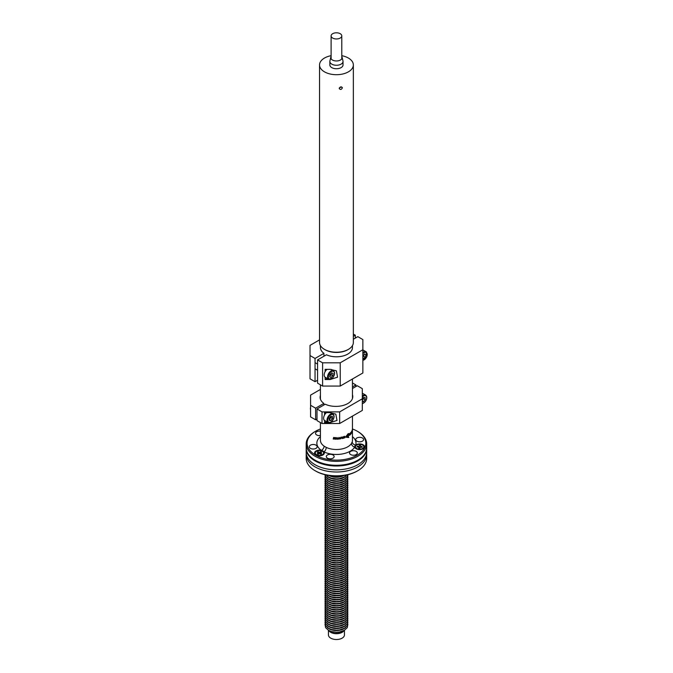 <?xml version="1.0" encoding="UTF-8"?>
<svg xmlns="http://www.w3.org/2000/svg" width="673" height="673" viewBox="0 0 673 673"><rect width="100%" height="100%" fill="white"/><g stroke="black" fill="none" stroke-linecap="round" stroke-linejoin="round"><path stroke-width="1.01" d="M329.963 631.022A7.294 4.215 0 0 0 338.393 633.142A7.294 4.215 0 0 0 342.919 631.022M328.811 630.492A8.009 4.627 0 0 0 338.578 633.537A8.009 4.627 0 0 0 344.071 630.492M328.432 630.281L328.432 634.891A8.009 4.627 0 0 0 338.578 639.35A8.009 4.627 0 0 0 344.45 634.891L344.45 630.281M341.783 56.532A5.695 3.289 180 0 1 342.086 57.23A5.695 3.289 180 0 1 338.973 60.62A5.695 3.289 180 0 1 332.412 60.006A5.695 3.289 180 0 1 330.796 57.23A5.695 3.289 180 0 1 331.108 56.532M330.796 57.23L329.921 60.94A6.587 3.802 0 0 0 329.854 61.453A6.587 3.802 0 0 0 331.789 64.145A6.587 3.802 0 0 0 338.965 64.97A6.587 3.802 0 0 0 343.028 61.453A6.587 3.802 0 0 0 342.969 60.94L342.086 57.23M329.854 61.453L329.854 64.945A6.587 3.802 0 0 0 331.789 67.637A6.587 3.802 0 0 0 338.965 68.453A6.587 3.802 0 0 0 343.028 64.945L343.028 61.453M340.218 33.7A5.342 3.079 180 0 1 341.783 35.888A5.342 3.079 180 0 1 340.117 38.117A5.342 3.079 180 0 1 334.338 38.714A5.342 3.079 180 0 1 331.108 35.888A5.342 3.079 180 0 1 332.765 33.65A5.342 3.079 180 0 1 340.218 33.7M322.645 455.116A4.181 2.414 -0 0 0 323.637 453.56L323.637 452.979A4.181 2.414 -0 0 0 322.384 451.255A4.181 2.414 -0 0 0 317.841 450.75A4.181 2.414 -0 0 0 315.275 452.979A4.181 2.414 -0 0 0 316.52 454.696A4.181 2.414 -0 0 0 321.071 455.2A4.181 2.414 -0 0 0 323.637 452.979M320.558 454.132L320.634 453.114L321.694 453.711L320.769 454.258L319.709 453.652A1.203 0.698 -0 0 1 319.221 453.661L318.178 454.267L317.235 453.737L318.279 453.122L318.354 454.166L318.27 452.836L317.219 452.239L318.136 451.692L319.195 452.298L319.296 453.661M318.136 451.692L318.893 453.846M320.541 454.124L320.634 452.828L321.669 452.214L320.735 451.684L320.003 453.821M319.599 453.669L319.692 452.29L320.735 451.684M319.692 452.29A1.203 0.698 -0 0 0 319.195 452.298M315.275 452.979L315.275 453.56A4.181 2.414 -0 0 0 316.268 455.116M362.84 448.899A4.181 2.414 -0 0 0 363.832 447.335L363.832 446.754A4.181 2.414 -0 0 0 360.232 444.365A4.181 2.414 -0 0 0 355.462 446.754A4.181 2.414 -0 0 0 359.071 449.152A4.181 2.414 -0 0 0 363.832 446.754M360.661 447.225L360.736 446.46L362.209 446.578L362.024 447.335L360.56 447.217A1.203 0.698 -0 0 1 360.156 447.385L359.954 448.235L358.65 448.125L358.852 447.284A1.203 0.698 -0 0 1 358.558 447.057L357.085 446.931L357.27 446.182L358.743 446.3L358.869 448.151M358.936 448.151L358.86 447.461M357.27 446.182L357.733 446.99M362.209 446.578L361.746 447.309M360.425 447.293L360.644 445.383L359.34 445.282L359.163 448.168M359.096 448.798L359.34 445.282M355.462 446.754L355.462 447.335A4.181 2.414 -0 0 0 356.463 448.899M364.177 354.385L362.865 356.9A2.246 1.296 120 0 0 363.975 355.134A2.246 1.296 120 0 0 364.076 354.461M363.033 350.027A4.896 2.827 120 0 0 362.865 349.901L366.196 351.819A4.896 2.827 -60 0 1 366.432 351.987M362.865 355.672L364.783 353.922L365.935 354.898L365.279 357.254L363.47 358.625L362.865 358.12M364.547 354.099L365.935 354.898M363.647 356.303L365.279 357.254M362.301 400.258L362.755 399.678A2.246 1.296 120 0 0 363.513 397.625A2.246 1.296 120 0 0 363.496 397.465L362.301 399.013M362.301 400.157A2.246 1.296 120 0 0 362.755 399.678L363.504 397.457L365.119 397.533L365.17 399.611L363.613 401.621L362.301 401.562M363.538 398.668L365.17 399.611M362.301 400.864L363.613 401.621M329.257 419.287A2.246 1.296 120 0 0 330.048 418.547L330.83 417.538L332.462 418.48L332.395 416.41L330.771 416.36L329.223 418.379L329.29 420.448L330.914 420.499L332.462 418.48M326.523 412.616A4.896 2.827 120 0 0 325.227 413.929A4.896 2.827 120 0 0 324.622 420.49L328.02 422.451A4.896 2.827 -60 0 1 328.626 415.897A4.896 2.827 -60 0 1 332.908 413.971C334.565 415.451 334.439 417.664 332.529 420.6C330.973 422.484 329.467 423.098 328.02 422.451M310.581 407.888A2.667 1.539 120 0 0 310.43 408.822A2.667 1.539 120 0 0 310.581 409.588M310.581 407.569A2.17 1.253 120 0 0 310.43 408.418A2.17 1.253 120 0 0 310.438 408.604M330.914 420.499L329.265 419.557L330.048 418.547A2.246 1.296 120 0 0 330.788 416.503A2.246 1.296 120 0 0 330.779 416.36L330.83 417.538M329.804 376.03A2.246 1.296 120 0 0 330.3 375.643L331.166 374.794L332.799 375.736L333.135 373.465L331.747 372.892L330.014 374.592L329.686 376.863L331.074 377.435L332.799 375.736M327.086 369.351A4.896 2.827 120 0 0 326.481 369.881A4.896 2.827 120 0 0 325.185 377.225L328.584 379.185A4.896 2.827 -60 0 1 329.879 371.849A4.896 2.827 -60 0 1 333.48 370.714C335.28 372.548 334.935 375.012 332.437 378.091L328.584 379.185M331.394 373.237L331.166 374.794M329.787 376.148L330.3 375.643A2.246 1.296 120 0 0 331.335 373.658A2.246 1.296 120 0 0 331.36 373.271M329.711 376.653L331.074 377.435M306.249 453.451A30.251 17.464 0 0 0 306.19 454.536A30.251 17.464 0 0 0 315.048 466.885A30.251 17.464 0 0 0 348.017 470.671A30.251 17.464 0 0 0 366.692 454.536A30.251 17.464 0 0 0 366.634 453.451M315.738 471.083A30.251 17.464 0 0 0 357.834 470.705L357.203 471.066A29.36 16.951 180 0 1 317.244 471.908L314.384 470.301A30.251 17.464 0 0 1 306.19 458.355L306.19 454.536M357.834 470.705A30.251 17.464 0 0 0 366.692 458.355L366.692 454.536M366.692 448.184A30.251 17.464 180 0 1 366.692 448.546A30.251 17.464 180 0 1 348.017 464.681A30.251 17.464 180 0 1 315.048 460.896A30.251 17.464 180 0 1 306.19 448.546A30.251 17.464 180 0 1 306.198 448.184M366.692 448.546L366.692 452.357A30.251 17.464 180 0 1 364.076 459.466A30.251 17.464 180 0 1 315.048 464.715A30.251 17.464 180 0 1 308.806 459.466A30.251 17.464 180 0 1 306.19 452.357L306.19 448.546M362.419 437.98A3.912 2.263 0 0 0 358.154 437.492A3.912 2.263 0 0 0 355.731 439.578A3.912 2.263 0 0 0 356.883 441.177A3.912 2.263 0 0 0 361.149 441.665A3.912 2.263 0 0 0 363.563 439.578A3.912 2.263 0 0 0 362.419 437.98M356.202 451.381A3.912 2.263 0 0 0 351.929 450.885A3.912 2.263 0 0 0 349.514 452.979A3.912 2.263 0 0 0 350.658 454.569A3.912 2.263 0 0 0 354.932 455.066A3.912 2.263 0 0 0 357.346 452.979A3.912 2.263 0 0 0 356.202 451.381M332.992 454.965A3.912 2.263 0 0 0 328.727 454.477A3.912 2.263 0 0 0 326.312 456.563A3.912 2.263 0 0 0 327.457 458.162A3.912 2.263 0 0 0 331.722 458.65A3.912 2.263 0 0 0 334.136 456.563A3.912 2.263 0 0 0 332.992 454.965M316.007 445.156A3.912 2.263 0 0 0 311.742 444.668A3.912 2.263 0 0 0 309.319 446.754A3.912 2.263 0 0 0 310.472 448.353A3.912 2.263 0 0 0 314.737 448.849A3.912 2.263 0 0 0 317.151 446.754A3.912 2.263 0 0 0 316.007 445.156M320.424 431.166A3.912 2.263 0 0 0 315.536 433.362A3.912 2.263 0 0 0 316.689 434.96A3.912 2.263 0 0 0 320.424 435.549M352.459 436.668A19.576 11.298 180 0 1 355.739 445.055A4.896 2.827 0 0 0 354.789 447.108A4.896 2.827 0 0 0 356.185 448.756A4.896 2.827 0 0 0 363.109 448.756A4.896 2.827 0 0 0 363.109 444.76A4.896 2.827 0 0 0 355.739 445.055A3.558 2.869 16.3 0 1 352.231 441.808A16.017 9.245 0 0 0 352.459 440.26L352.459 416.124M315.679 455.158A29.36 16.951 0 0 0 357.203 455.158A29.36 16.951 0 0 0 357.203 431.183L357.834 431.544A30.251 17.464 180 0 1 366.692 443.894A30.251 17.464 180 0 1 348.017 460.029A30.251 17.464 180 0 1 315.048 456.244A30.251 17.464 180 0 1 306.19 443.894A30.251 17.464 180 0 1 315.048 431.544L315.679 431.183A29.36 16.951 0 0 0 315.679 455.158M320.424 422.585L320.424 440.26A16.017 9.245 0 0 0 324.1 446.157A3.558 2.238 -55.1 0 1 321.358 450.372A4.896 2.827 0 0 0 315.393 451.398A4.896 2.827 0 0 0 315.99 454.973L315.99 454.973A4.896 2.827 0 0 0 322.914 454.973A4.896 2.827 0 0 0 323.965 451.877A4.896 2.827 0 0 0 322.914 450.977A4.896 2.827 0 0 0 321.358 450.372A19.576 11.298 180 0 1 320.424 436.668M366.692 443.894L366.692 447.814A30.251 17.464 180 0 1 348.017 463.958A30.251 17.464 180 0 1 315.048 460.164A30.251 17.464 180 0 1 306.19 447.814L306.19 443.894M348.37 435.515L345.35 437.029L348.37 435.667M348.387 434.994L345.888 436.457L348.387 434.994M348.421 434.64L346.343 435.919L348.421 434.64M348.471 434.253L346.957 435.271L348.471 434.253M348.547 433.858L347.52 434.623L348.547 433.858M348.614 433.488L347.941 434.06L348.614 433.488M348.37 435.709L345.888 437.156L348.37 435.709M348.387 436.037L346.343 437.299L348.421 436.323L348.244 435.641M348.429 436.373L346.957 437.357L348.429 436.373M348.479 436.693L347.52 437.416L348.479 436.693M348.555 436.996L347.966 437.5L348.555 436.996M344.601 436.356A16.017 9.245 180 0 1 344.349 436.44L343.365 438.308A16.017 9.245 180 0 0 343.6 438.241L344.408 436.651L344.601 437.921A16.017 9.245 180 0 0 344.828 437.845L344.601 436.356M343.188 437.198A16.017 9.245 180 0 1 342.372 437.4L342.279 437.013A16.017 9.245 180 0 1 342.01 437.071L342.347 438.56A16.017 9.245 180 0 0 342.607 438.502L343.71 436.642A16.017 9.245 180 0 1 343.466 436.71L343.188 437.198M339.991 438.476L340.53 438.838L341.59 437.938L341.043 437.231L340.235 437.786A16.017 9.245 180 0 0 340.504 437.753L340.975 437.425L341.32 437.988L340.302 438.535A16.017 9.245 180 0 1 340.033 438.577L340.572 438.931L341.59 437.938L341.043 437.231M340.033 438.577L340.53 438.838M340.504 437.753L340.925 437.324L341.32 437.988M338.157 439.166L339.024 437.686L339.15 439.082A16.017 9.245 180 0 0 339.411 439.057L339.655 438.081L339.066 437.492L337.888 439.175A16.017 9.245 180 0 0 338.157 439.166L338.41 438.148M339.411 439.057L339.655 438.081L339.066 437.492M338.393 438.047L338.99 437.585L339.411 438.056M336.071 439.217L336.946 437.795L337.08 439.208A16.017 9.245 180 0 0 337.341 439.2L337.594 438.249L336.996 437.61L335.81 439.208A16.017 9.245 180 0 0 336.071 439.217L336.332 438.216M337.341 439.2L337.577 438.14L336.996 437.61M336.332 438.115L336.937 437.694L337.341 438.199M333.623 437.509L333.219 439.023A16.017 9.245 180 0 0 333.657 439.074L334.523 437.862L334.742 439.166A16.017 9.245 180 0 0 335.204 439.191L335.617 437.635A16.017 9.245 180 0 1 335.356 437.627L334.986 439.023L334.742 437.593A16.017 9.245 180 0 1 334.498 437.585L333.53 438.905L333.884 437.534A16.017 9.245 180 0 1 333.623 437.509M357.834 431.544L357.203 431.183A29.36 16.951 0 0 0 352.459 428.962L352.459 429.239M352.366 429.416L352.366 429.685A16.017 9.245 180 0 0 352.433 429.155L352.433 429.584A16.017 9.245 180 0 1 352.374 430.064L352.374 430.333A16.017 9.245 180 0 0 352.433 429.854L352.433 430.224A16.017 9.245 180 0 1 352.366 430.737L352.366 431.006A16.017 9.245 180 0 0 352.45 430.249L352.45 428.642A16.017 9.245 180 0 1 352.366 429.416M352.282 431.393L352.282 429.786A16.017 9.245 180 0 1 352.215 430.03L352.215 431.637A16.017 9.245 180 0 0 352.282 431.393L352.215 431.393M351.979 431.334A16.017 9.245 180 0 1 351.777 431.772L351.777 432.041A16.017 9.245 180 0 0 351.979 431.603L351.979 431.99A16.017 9.245 180 0 1 351.76 432.461L351.76 432.722A16.017 9.245 180 0 0 352.08 432.024L352.08 430.417A16.017 9.245 180 0 1 351.979 430.653L351.979 431.334M351.449 432.335A16.017 9.245 180 0 1 351.155 432.756L351.155 433.025A16.017 9.245 180 0 0 351.449 432.604L351.449 432.991A16.017 9.245 180 0 1 351.129 433.437L351.129 433.706A16.017 9.245 180 0 0 351.584 433.025L351.584 431.418A16.017 9.245 180 0 1 351.449 431.654L351.449 432.335M350.28 433.067L350.28 433.336A16.017 9.245 180 0 0 350.726 432.865L350.726 433.294A16.017 9.245 180 0 1 350.322 433.723L350.322 433.984A16.017 9.245 180 0 0 350.726 433.563L350.726 433.942A16.017 9.245 180 0 1 350.296 434.388L350.296 434.657A16.017 9.245 180 0 0 350.911 433.992L350.911 432.386A16.017 9.245 180 0 1 350.28 433.067M349.337 434.371L349.337 433.892A16.017 9.245 180 0 1 349.06 434.11L349.506 435.372A16.017 9.245 180 0 0 349.968 434.968L349.968 433.362A16.017 9.245 180 0 1 349.741 433.572L349.741 434.22A16.017 9.245 180 0 1 349.489 434.43L349.194 433.833M324.1 446.157L326.228 447.385A3.558 1.851 -64.5 0 1 323.965 451.877A19.576 11.298 180 0 0 354.789 447.108A3.558 2.726 -147.2 0 1 351.457 443.482L352.231 441.808M317.563 359.912L322.603 362.814L322.603 386.066L317.563 383.156L317.563 359.912L326.447 354.78A16.017 9.245 0 0 0 339.394 356.648L341.758 356.278A16.017 9.245 0 0 0 352.459 347.562L352.459 345.594M320.701 349.262L321.332 350.625A16.017 9.245 180 0 1 320.701 349.262A16.017 9.245 0 0 1 320.424 347.562L320.424 345.594M348.076 349.556A16.017 9.245 180 0 1 340.588 352.13A16.017 9.245 180 0 1 324.807 349.556M323.932 356.236L323.932 353.333A16.017 9.245 180 0 1 321.332 350.625M341.783 55.682A16.909 9.758 180 0 1 348.395 58.046A16.909 9.758 180 0 1 353.35 64.945A16.909 9.758 180 0 1 342.91 73.963A16.909 9.758 180 0 1 324.487 71.843A16.909 9.758 180 0 1 319.54 64.945A16.909 9.758 180 0 1 331.108 55.682M353.35 64.945L353.35 342.473A16.909 9.758 0 0 1 342.91 351.491A16.909 9.758 0 0 1 324.487 349.371A16.909 9.758 180 0 1 319.54 342.473L319.54 64.945M339.251 88.373C340.302 86.573 341.337 86.413 342.347 87.894C341.337 89.787 340.302 89.946 339.251 88.373L339.352 88.811M342.254 87.465L342.347 87.894M339.343 87.927L341.548 86.901M324.554 420.448L324.554 422.787L329.585 422.787L337.005 420.448L335.81 414.105L329.585 412.616L324.554 412.616L324.554 414.963M326.582 421.618L324.554 422.787M352.459 388.514L357.27 385.738L362.301 388.641L362.301 398.811L339.655 411.893L322.031 411.893L317 408.982L325.244 404.221A16.909 9.758 0 0 0 343.163 405.44A16.909 9.758 0 0 0 352.778 396.633A16.909 9.758 0 0 0 352.459 394.731M362.301 398.811L362.301 410.437L339.655 423.519L322.031 423.519L317 420.608L317 408.982M322.031 423.519L322.031 411.893M339.655 423.519L339.655 411.893M317 419.01L315.62 419.809L310.581 416.907L310.581 405.281L315.62 408.183L315.62 419.809M320.424 395.388A16.909 9.758 180 0 0 320.104 397.289A16.909 9.758 180 0 0 323.864 403.421L315.62 408.183M352.459 382.962L355.882 384.939L352.459 386.916M320.424 389.423L310.581 395.11L310.581 405.281M323.864 403.421L323.864 405.02M355.882 384.939L355.882 386.538M353.35 336.349L355.319 335.204L353.35 334.069M319.54 339.882L310.017 345.375L310.017 355.546L315.048 358.457L323.932 353.333M310.017 355.546L310.017 378.798L315.048 381.7L317.563 380.253M315.048 381.7L315.048 358.457M355.319 338.115L355.319 335.204M327.145 378.352L325.118 379.522L330.149 379.522L337.568 377.183L336.382 370.84L330.149 369.351L325.118 369.351L325.118 371.698M325.118 379.522L325.118 377.183M322.603 362.814L340.218 362.814L362.865 349.741L362.865 339.571L357.834 336.66L353.35 339.251M339.394 356.648A16.017 9.245 0 0 0 341.758 356.278M322.603 386.066L340.218 386.066L340.218 362.814M340.218 386.066L362.865 372.985L362.865 349.741M320.424 428.962A29.36 16.951 0 0 0 315.679 431.183M346.662 436.398L348.244 435.599M347.007 435.877L348.37 435.313M347.285 435.389L348.395 434.96M347.655 434.834L348.429 434.573M347.394 434.548L348.488 434.178M347.815 433.992L348.538 433.816M347.007 436.575L348.252 435.936M347.285 436.769L348.421 436.323M347.655 436.92L348.471 436.642M347.394 437.341L348.538 436.937M347.84 437.425L348.639 437.214M348.32 437.45L348.774 437.475M344.828 437.845L344.509 436.272M343.6 438.241L344.324 436.558M342.212 436.92L342.372 437.4M342.54 438.409L343.625 436.55M343.062 437.416L342.986 437.324A15.841 9.144 180 0 1 342.338 437.484L342.54 438.3L343.062 437.416A16.017 9.245 180 0 1 342.406 437.576L342.54 438.3M341.531 437.845L340.992 437.13M340.925 437.324L341.27 437.896L340.925 437.324M339.621 437.98L339.041 437.391M337.577 438.14L336.988 437.509M333.657 437.408L333.219 439.023M333.261 438.922A15.841 9.144 180 0 0 333.69 438.973L333.657 439.074M333.69 438.973L334.548 437.753L334.742 439.166M334.759 439.057A15.841 9.144 180 0 0 335.221 439.082L335.204 439.191M335.221 439.082L335.625 437.534M350.28 433.126A15.841 9.144 180 0 0 350.566 432.823L350.726 432.865M350.296 434.447A15.841 9.144 180 0 0 350.751 433.942L350.911 433.992M350.751 433.942L350.751 432.571M349.363 435.313A15.841 9.144 180 0 0 349.817 434.918L349.968 434.968M349.817 434.918L349.817 433.496M349.539 435.078A16.017 9.245 180 0 0 349.741 434.909L349.59 434.421A15.841 9.144 180 0 1 349.396 434.59L349.228 434.943M362.865 352.702A4.896 2.827 -60 0 1 366.196 351.819L366.81 356.749L362.865 360.526M362.865 360.257A4.358 2.515 120 0 0 366.575 357.035A4.358 2.515 120 0 0 366.516 352.652A4.358 2.515 120 0 0 362.865 353.754M362.301 403.514A4.358 2.515 120 0 0 365.178 401.638A4.358 2.515 120 0 0 366.289 396.304A4.358 2.515 120 0 0 362.301 397.02M362.301 395.968A4.896 2.827 -60 0 1 365.632 395.085L362.301 393.167M332.487 420.49A4.358 2.515 120 0 0 333.455 415.031A4.358 2.515 120 0 0 329.198 416.368A4.358 2.515 120 0 0 328.231 421.828A4.358 2.515 120 0 0 332.487 420.49M332.437 377.932A4.358 2.515 120 0 0 334.313 372.304A4.358 2.515 120 0 0 330.384 372.405A4.358 2.515 120 0 0 328.5 378.033A4.358 2.515 120 0 0 332.437 377.932M345.829 627.27A10.608 6.124 180 0 1 339.385 630.307A10.608 6.124 180 0 1 327.053 627.27M345.829 625.225A10.608 6.124 180 0 1 339.385 628.262A10.608 6.124 180 0 1 327.053 625.225M345.829 623.181A10.608 6.124 180 0 1 339.385 626.218A10.608 6.124 180 0 1 327.053 623.181M345.829 621.137A10.608 6.124 180 0 1 339.385 624.174A10.608 6.124 180 0 1 327.053 621.137M345.829 619.093A10.608 6.124 180 0 1 339.385 622.13A10.608 6.124 180 0 1 327.053 619.093M345.829 617.048A10.608 6.124 180 0 1 339.385 620.085A10.608 6.124 180 0 1 327.053 617.048M345.829 615.004A10.608 6.124 180 0 1 339.385 618.041A10.608 6.124 180 0 1 327.053 615.004M345.829 612.96A10.608 6.124 180 0 1 339.385 615.997A10.608 6.124 180 0 1 327.053 612.96M345.829 610.916A10.608 6.124 180 0 1 339.385 613.953A10.608 6.124 180 0 1 327.053 610.916M345.829 608.872A10.608 6.124 180 0 1 339.385 611.908A10.608 6.124 180 0 1 327.053 608.872M345.829 606.827A10.608 6.124 180 0 1 339.385 609.864A10.608 6.124 180 0 1 327.053 606.827M345.829 604.783A10.608 6.124 180 0 1 339.385 607.828A10.608 6.124 180 0 1 327.053 604.783M345.829 602.747A10.608 6.124 180 0 1 339.385 605.784A10.608 6.124 180 0 1 327.053 602.747M345.829 600.703A10.608 6.124 180 0 1 339.385 603.74A10.608 6.124 180 0 1 327.053 600.703M345.829 598.659A10.608 6.124 180 0 1 339.385 601.696A10.608 6.124 180 0 1 327.053 598.659M345.829 596.615A10.608 6.124 180 0 1 339.385 599.651A10.608 6.124 180 0 1 327.053 596.615M345.829 594.57A10.608 6.124 180 0 1 339.385 597.607A10.608 6.124 180 0 1 327.053 594.57M345.829 592.526A10.608 6.124 180 0 1 339.385 595.563A10.608 6.124 180 0 1 327.053 592.526M345.829 590.482A10.608 6.124 180 0 1 339.385 593.519A10.608 6.124 180 0 1 327.053 590.482M345.829 588.438A10.608 6.124 180 0 1 339.385 591.474A10.608 6.124 180 0 1 327.053 588.438M345.829 586.393A10.608 6.124 180 0 1 339.385 589.43A10.608 6.124 180 0 1 327.053 586.393M345.829 584.349A10.608 6.124 180 0 1 339.385 587.386A10.608 6.124 180 0 1 327.053 584.349M345.829 582.305A10.608 6.124 180 0 1 339.385 585.342A10.608 6.124 180 0 1 327.053 582.305M345.829 580.261A10.608 6.124 180 0 1 339.385 583.298A10.608 6.124 180 0 1 327.053 580.261M345.829 578.216A10.608 6.124 180 0 1 339.385 581.253A10.608 6.124 180 0 1 327.053 578.216M345.829 576.172A10.608 6.124 180 0 1 339.385 579.209A10.608 6.124 180 0 1 327.053 576.172M345.829 574.128A10.608 6.124 180 0 1 339.385 577.165A10.608 6.124 180 0 1 327.053 574.128M345.829 572.084A10.608 6.124 180 0 1 339.385 575.121A10.608 6.124 180 0 1 327.053 572.084M345.829 570.039A10.608 6.124 180 0 1 339.385 573.076A10.608 6.124 180 0 1 327.053 570.039M345.829 567.995A10.608 6.124 180 0 1 339.385 571.032A10.608 6.124 180 0 1 327.053 567.995M345.829 565.951A10.608 6.124 180 0 1 339.385 568.988A10.608 6.124 180 0 1 327.053 565.951M345.829 563.907A10.608 6.124 180 0 1 339.385 566.944A10.608 6.124 180 0 1 327.053 563.907M345.829 561.862A10.608 6.124 180 0 1 339.385 564.899A10.608 6.124 180 0 1 327.053 561.862M345.829 559.818A10.608 6.124 180 0 1 339.385 562.855A10.608 6.124 180 0 1 327.053 559.818M345.829 557.774A10.608 6.124 180 0 1 339.385 560.819A10.608 6.124 180 0 1 327.053 557.774M345.829 555.738A10.608 6.124 180 0 1 339.385 558.775A10.608 6.124 180 0 1 327.053 555.738M345.829 553.694A10.608 6.124 180 0 1 339.385 556.731A10.608 6.124 180 0 1 327.053 553.694M345.829 551.65A10.608 6.124 180 0 1 339.385 554.687A10.608 6.124 180 0 1 327.053 551.65M345.829 549.605A10.608 6.124 180 0 1 339.385 552.642A10.608 6.124 180 0 1 327.053 549.605M345.829 547.561A10.608 6.124 180 0 1 339.385 550.598A10.608 6.124 180 0 1 327.053 547.561M345.829 545.517A10.608 6.124 180 0 1 339.385 548.554A10.608 6.124 180 0 1 327.053 545.517M345.829 543.473A10.608 6.124 180 0 1 339.385 546.51A10.608 6.124 180 0 1 327.053 543.473M345.829 541.429A10.608 6.124 180 0 1 339.385 544.465A10.608 6.124 180 0 1 327.053 541.429M345.829 539.384A10.608 6.124 180 0 1 339.385 542.421A10.608 6.124 180 0 1 327.053 539.384M345.829 537.34A10.608 6.124 180 0 1 339.385 540.377A10.608 6.124 180 0 1 327.053 537.34M345.829 535.296A10.608 6.124 180 0 1 339.385 538.333A10.608 6.124 180 0 1 327.053 535.296M345.829 533.252A10.608 6.124 180 0 1 339.385 536.288A10.608 6.124 180 0 1 327.053 533.252M345.829 531.207A10.608 6.124 180 0 1 339.385 534.244A10.608 6.124 180 0 1 327.053 531.207M345.829 529.163A10.608 6.124 180 0 1 339.385 532.2A10.608 6.124 180 0 1 327.053 529.163M345.829 527.119A10.608 6.124 180 0 1 339.385 530.156A10.608 6.124 180 0 1 327.053 527.119M345.829 525.075A10.608 6.124 180 0 1 339.385 528.112A10.608 6.124 180 0 1 327.053 525.075M345.829 523.03A10.608 6.124 180 0 1 339.385 526.067A10.608 6.124 180 0 1 327.053 523.03M345.829 520.986A10.608 6.124 180 0 1 339.385 524.023A10.608 6.124 180 0 1 327.053 520.986M345.829 518.942A10.608 6.124 180 0 1 339.385 521.979A10.608 6.124 180 0 1 327.053 518.942M345.829 516.898A10.608 6.124 180 0 1 339.385 519.935A10.608 6.124 180 0 1 327.053 516.898M345.829 514.853A10.608 6.124 180 0 1 339.385 517.89A10.608 6.124 180 0 1 327.053 514.853M345.829 512.809A10.608 6.124 180 0 1 339.385 515.846A10.608 6.124 180 0 1 327.053 512.809M345.829 510.773A10.608 6.124 180 0 1 339.385 513.81A10.608 6.124 180 0 1 327.053 510.773M345.829 508.729A10.608 6.124 180 0 1 339.385 511.766A10.608 6.124 180 0 1 327.053 508.729M345.829 506.685A10.608 6.124 180 0 1 339.385 509.722A10.608 6.124 180 0 1 327.053 506.685M345.829 504.641A10.608 6.124 180 0 1 339.385 507.678A10.608 6.124 180 0 1 327.053 504.641M345.829 502.596A10.608 6.124 180 0 1 339.385 505.633A10.608 6.124 180 0 1 327.053 502.596M345.829 500.552A10.608 6.124 180 0 1 339.385 503.589A10.608 6.124 180 0 1 327.053 500.552M345.829 498.508A10.608 6.124 180 0 1 339.385 501.545A10.608 6.124 180 0 1 327.053 498.508M345.829 496.464A10.608 6.124 180 0 1 339.385 499.501A10.608 6.124 180 0 1 327.053 496.464M345.829 494.419A10.608 6.124 180 0 1 339.385 497.456A10.608 6.124 180 0 1 327.053 494.419M345.829 492.375A10.608 6.124 180 0 1 339.385 495.412A10.608 6.124 180 0 1 327.053 492.375M345.829 490.331A10.608 6.124 180 0 1 339.385 493.368A10.608 6.124 180 0 1 327.053 490.331M345.829 488.287A10.608 6.124 180 0 1 339.385 491.324A10.608 6.124 180 0 1 327.053 488.287M345.829 486.243A10.608 6.124 180 0 1 339.385 489.279A10.608 6.124 180 0 1 327.053 486.243M345.829 484.198A10.608 6.124 180 0 1 339.385 487.235A10.608 6.124 180 0 1 327.053 484.198M345.829 482.154A10.608 6.124 180 0 1 339.385 485.191A10.608 6.124 180 0 1 327.053 482.154M345.829 480.11A10.608 6.124 180 0 1 339.385 483.147A10.608 6.124 180 0 1 327.053 480.11M345.829 478.066A10.608 6.124 180 0 1 339.385 481.102A10.608 6.124 180 0 1 327.053 478.066M345.829 476.021A10.608 6.124 180 0 1 339.385 479.058A10.608 6.124 180 0 1 327.053 476.021M343.928 475.466A10.608 6.124 180 0 1 339.385 477.014A10.608 6.124 180 0 1 328.954 475.466M326.228 447.385A16.017 9.245 0 0 0 351.457 443.482M341.783 58.82L341.783 35.888M331.108 58.82L331.108 35.888M362.301 403.792L365.22 401.747C367.155 398.803 367.29 396.582 365.632 395.085M330.628 412.65L332.908 413.971M315.048 362.638L317.563 364.093M331.192 369.393L333.48 370.714M315.048 368.804L317.563 370.259M324.992 624.132L325.597 627.648L328.474 630.298L331.528 631.552L336.424 632.208L339.554 631.955L344.416 630.298L347.285 627.64L347.891 624.132M324.992 622.088L325.597 625.604L328.474 628.254L331.528 629.516L336.424 630.164L339.554 629.911L344.416 628.254L347.285 625.596L347.891 622.088M324.992 620.043L325.597 623.56L328.474 626.21L331.528 627.472L336.424 628.119L339.554 627.867L344.416 626.21L347.285 623.551L347.891 620.043M324.992 617.999L325.597 621.515L328.474 624.165L331.528 625.427L336.424 626.083L339.554 625.823L344.416 624.165L347.285 621.507L347.891 617.999M324.992 615.955L325.597 619.471L328.474 622.121L331.528 623.383L336.424 624.039L339.554 623.778L344.416 622.121L347.285 619.463L347.891 615.955M324.992 613.911L325.597 617.427L328.474 620.085L331.528 621.339L336.424 621.995L339.554 621.734L344.416 620.077L347.285 617.419L347.891 613.911M324.992 611.866L325.597 615.383L328.474 618.041L331.528 619.295L336.424 619.951L339.554 619.69L344.416 618.033L347.285 615.374L347.891 611.866M324.992 609.822L325.597 613.339L328.474 615.997L331.528 617.25L336.424 617.907L339.554 617.646L344.416 615.988L347.285 613.33L347.891 609.822M324.992 607.778L325.597 611.294L328.474 613.953L331.528 615.206L336.424 615.862L339.554 615.61L344.416 613.944L347.285 611.286L347.891 607.778M324.992 605.734L325.597 609.25L328.474 611.908L331.528 613.162L336.424 613.818L339.554 613.566L344.416 611.9L347.285 609.25L347.891 605.734M324.992 603.698L325.597 607.206L328.474 609.864L331.528 611.118L336.424 611.774L339.554 611.521L344.416 609.856L347.285 607.206L347.891 603.698M324.992 601.654L325.597 605.162L328.474 607.82L331.528 609.073L336.424 609.73L339.554 609.477L344.416 607.812L347.285 605.162L347.891 601.654M324.992 599.609L325.597 603.117L328.474 605.776L331.528 607.029L336.424 607.685L339.554 607.433L344.416 605.767L347.285 603.117L347.891 599.609M324.992 597.565L325.597 601.073L328.474 603.731L331.528 604.985L336.424 605.641L339.554 605.389L344.416 603.723L347.285 601.073L347.891 597.565M324.992 595.521L325.597 599.029L328.474 601.687L331.528 602.941L336.424 603.597L339.554 603.345L344.416 601.679L347.285 599.029L347.891 595.521M324.992 593.477L325.597 596.985L328.474 599.643L331.528 600.896L336.424 601.553L339.554 601.3L344.416 599.643L347.285 596.985L347.891 593.477M324.992 591.432L325.597 594.94L328.474 597.599L331.528 598.852L336.424 599.508L339.554 599.256L344.416 597.599L347.285 594.94L347.891 591.432M324.992 589.388L325.597 592.905L328.474 595.555L331.528 596.808L336.424 597.464L339.554 597.212L344.416 595.555L347.285 592.896L347.891 589.388M324.992 587.344L325.597 590.86L328.474 593.51L331.528 594.764L336.424 595.42L339.554 595.168L344.416 593.51L347.285 590.852L347.891 587.344M324.992 585.3L325.597 588.816L328.474 591.466L331.528 592.72L336.424 593.376L339.554 593.123L344.416 591.466L347.285 588.808L347.891 585.3M324.992 583.255L325.597 586.772L328.474 589.422L331.528 590.675L336.424 591.331L339.554 591.079L344.416 589.422L347.285 586.763L347.891 583.255M324.992 581.211L325.597 584.728L328.474 587.378L331.528 588.631L336.424 589.287L339.554 589.035L344.416 587.378L347.285 584.719L347.891 581.211M324.992 579.167L325.597 582.683L328.474 585.333L331.528 586.587L336.424 587.243L339.554 586.991L344.416 585.333L347.285 582.675L347.891 579.167M324.992 577.123L325.597 580.639L328.474 583.289L331.528 584.551L336.424 585.199L339.554 584.946L344.416 583.289L347.285 580.631L347.891 577.123M324.992 575.079L325.597 578.595L328.474 581.245L331.528 582.507L336.424 583.155L339.554 582.902L344.416 581.245L347.285 578.587L347.891 575.079M324.992 573.034L325.597 576.551L328.474 579.201L331.528 580.463L336.424 581.119L339.554 580.858L344.416 579.201L347.285 576.542L347.891 573.034M324.992 570.99L325.597 574.506L328.474 577.156L331.528 578.418L336.424 579.074L339.554 578.814L344.416 577.156L347.285 574.498L347.891 570.99M324.992 568.946L325.597 572.462L328.474 575.121L331.528 576.374L336.424 577.03L339.554 576.769L344.416 575.112L347.285 572.454L347.891 568.946M324.992 566.902L325.597 570.418L328.474 573.076L331.528 574.33L336.424 574.986L339.554 574.725L344.416 573.068L347.285 570.41L347.891 566.902M324.992 564.857L325.597 568.374L328.474 571.032L331.528 572.286L336.424 572.942L339.554 572.681L344.416 571.024L347.285 568.365L347.891 564.857M324.992 562.813L325.597 566.33L328.474 568.988L331.528 570.241L336.424 570.897L339.554 570.637L344.416 568.979L347.285 566.321L347.891 562.813M324.992 560.769L325.597 564.285L328.474 566.944L331.528 568.197L336.424 568.853L339.554 568.601L344.416 566.935L347.285 564.277L347.891 560.769M324.992 558.725L325.597 562.241L328.474 564.899L331.528 566.153L336.424 566.809L339.554 566.557L344.416 564.891L347.285 562.241L347.891 558.725M324.992 556.689L325.597 560.197L328.474 562.855L331.528 564.109L336.424 564.765L339.554 564.512L344.416 562.847L347.285 560.197L347.891 556.689M324.992 554.645L325.597 558.153L328.474 560.811L331.528 562.064L336.424 562.721L339.554 562.468L344.416 560.802L347.285 558.153L347.891 554.645M324.992 552.6L325.597 556.108L328.474 558.767L331.528 560.02L336.424 560.676L339.554 560.424L344.416 558.758L347.285 556.108L347.891 552.6M324.992 550.556L325.597 554.064L328.474 556.722L331.528 557.976L336.424 558.632L339.554 558.38L344.416 556.714L347.285 554.064L347.891 550.556M324.992 548.512L325.597 552.02L328.474 554.678L331.528 555.932L336.424 556.588L339.554 556.335L344.416 554.67L347.285 552.02L347.891 548.512M324.992 546.468L325.597 549.976L328.474 552.634L331.528 553.887L336.424 554.544L339.554 554.291L344.416 552.634L347.285 549.976L347.891 546.468M324.992 544.423L325.597 547.931L328.474 550.59L331.528 551.843L336.424 552.499L339.554 552.247L344.416 550.59L347.285 547.931L347.891 544.423M324.992 542.379L325.597 545.896L328.474 548.545L331.528 549.799L336.424 550.455L339.554 550.203L344.416 548.545L347.285 545.887L347.891 542.379M324.992 540.335L325.597 543.851L328.474 546.501L331.528 547.755L336.424 548.411L339.554 548.159L344.416 546.501L347.285 543.843L347.891 540.335M324.992 538.291L325.597 541.807L328.474 544.457L331.528 545.71L336.424 546.367L339.554 546.114L344.416 544.457L347.285 541.799L347.891 538.291M324.992 536.246L325.597 539.763L328.474 542.413L331.528 543.666L336.424 544.322L339.554 544.07L344.416 542.413L347.285 539.754L347.891 536.246M324.992 534.202L325.597 537.719L328.474 540.369L331.528 541.622L336.424 542.278L339.554 542.026L344.416 540.369L347.285 537.71L347.891 534.202M324.992 532.158L325.597 535.674L328.474 538.324L331.528 539.578L336.424 540.234L339.554 539.982L344.416 538.324L347.285 535.666L347.891 532.158M324.992 530.114L325.597 533.63L328.474 536.28L331.528 537.542L336.424 538.19L339.554 537.937L344.416 536.28L347.285 533.622L347.891 530.114M324.992 528.069L325.597 531.586L328.474 534.236L331.528 535.498L336.424 536.145L339.554 535.893L344.416 534.236L347.285 531.577L347.891 528.069M324.992 526.025L325.597 529.542L328.474 532.192L331.528 533.453L336.424 534.11L339.554 533.849L344.416 532.192L347.285 529.533L347.891 526.025M324.992 523.981L325.597 527.497L328.474 530.147L331.528 531.409L336.424 532.065L339.554 531.805L344.416 530.147L347.285 527.489L347.891 523.981M324.992 521.937L325.597 525.453L328.474 528.112L331.528 529.365L336.424 530.021L339.554 529.76L344.416 528.103L347.285 525.445L347.891 521.937M324.992 519.893L325.597 523.409L328.474 526.067L331.528 527.321L336.424 527.977L339.554 527.716L344.416 526.059L347.285 523.401L347.891 519.893M324.992 517.848L325.597 521.365L328.474 524.023L331.528 525.277L336.424 525.933L339.554 525.672L344.416 524.015L347.285 521.356L347.891 517.848M324.992 515.804L325.597 519.32L328.474 521.979L331.528 523.232L336.424 523.888L339.554 523.628L344.416 521.97L347.285 519.312L347.891 515.804M324.992 513.76L325.597 517.276L328.474 519.935L331.528 521.188L336.424 521.844L339.554 521.592L344.416 519.926L347.285 517.276L347.891 513.76M324.992 511.716L325.597 515.232L328.474 517.89L331.528 519.144L336.424 519.8L339.554 519.548L344.416 517.882L347.285 515.232L347.891 511.716M324.992 509.68L325.597 513.188L328.474 515.846L331.528 517.1L336.424 517.756L339.554 517.503L344.416 515.838L347.285 513.188L347.891 509.68M324.992 507.635L325.597 511.144L328.474 513.802L331.528 515.055L336.424 515.711L339.554 515.459L344.416 513.793L347.285 511.144L347.891 507.635M324.992 505.591L325.597 509.099L328.474 511.758L331.528 513.011L336.424 513.667L339.554 513.415L344.416 511.749L347.285 509.099L347.891 505.591M324.992 503.547L325.597 507.055L328.474 509.713L331.528 510.967L336.424 511.623L339.554 511.371L344.416 509.705L347.285 507.055L347.891 503.547M324.992 501.503L325.597 505.011L328.474 507.669L331.528 508.923L336.424 509.579L339.554 509.326L344.416 507.669L347.285 505.011L347.891 501.503M324.992 499.459L325.597 502.967L328.474 505.625L331.528 506.878L336.424 507.535L339.554 507.282L344.416 505.625L347.285 502.967L347.891 499.459M324.992 497.414L325.597 500.922L328.474 503.581L331.528 504.834L336.424 505.49L339.554 505.238L344.416 503.581L347.285 500.922L347.891 497.414M324.992 495.37L325.597 498.886L328.474 501.536L331.528 502.79L336.424 503.446L339.554 503.194L344.416 501.536L347.285 498.878L347.891 495.37M324.992 493.326L325.597 496.842L328.474 499.492L331.528 500.746L336.424 501.402L339.554 501.149L344.416 499.492L347.285 496.834L347.891 493.326M324.992 491.282L325.597 494.798L328.474 497.448L331.528 498.701L336.424 499.358L339.554 499.105L344.416 497.448L347.285 494.79L347.891 491.282M324.992 489.237L325.597 492.754L328.474 495.404L331.528 496.657L336.424 497.313L339.554 497.061L344.416 495.404L347.285 492.745L347.891 489.237M324.992 487.193L325.597 490.71L328.474 493.359L331.528 494.613L336.424 495.269L339.554 495.017L344.416 493.359L347.285 490.701L347.891 487.193M324.992 485.149L325.597 488.665L328.474 491.315L331.528 492.569L336.424 493.225L339.554 492.973L344.416 491.315L347.285 488.657L347.891 485.149M324.992 483.105L325.597 486.621L328.474 489.271L331.528 490.533L336.424 491.181L339.554 490.928L344.416 489.271L347.285 486.613L347.891 483.105M324.992 481.06L325.597 484.577L328.474 487.227L331.528 488.489L336.424 489.136L339.554 488.884L344.416 487.227L347.285 484.568L347.891 481.06M324.992 479.016L325.597 482.533L328.474 485.183L331.528 486.444L336.424 487.101L339.554 486.84L344.416 485.183L347.285 482.524L347.891 479.016M324.992 476.972L325.597 480.488L328.474 483.138L331.528 484.4L336.424 485.056L339.554 484.796L344.416 483.138L347.285 480.48L347.891 476.972M324.992 474.928L325.597 478.444L328.474 481.102L331.528 482.356L336.424 483.012L339.554 482.751L344.416 481.094L347.285 478.436L347.891 474.928M324.941 474.675L325.597 476.4L328.474 479.058L331.528 480.312L336.424 480.968L339.554 480.707L344.416 479.05L347.285 476.391L347.941 474.675M325.984 474.919L328.474 477.014L331.528 478.267L336.424 478.924L339.554 478.663L344.416 477.006L346.898 474.919M329.694 475.575L339.554 476.627L343.188 475.575M352.459 379L352.459 398.534M320.424 384.805L320.424 399.19"/></g></svg>
